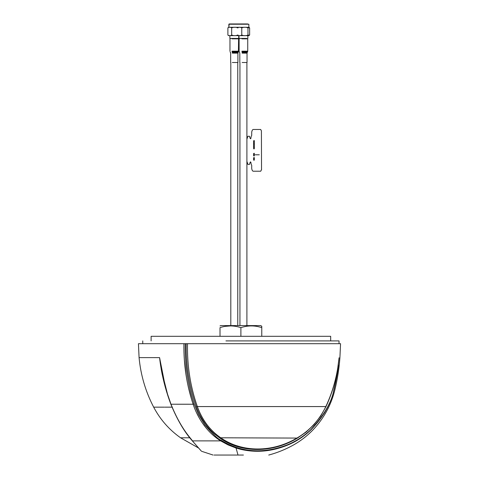 <?xml version="1.0" encoding="UTF-8"?>
<svg xmlns="http://www.w3.org/2000/svg" width="479" height="479" viewBox="0 0 479 479"><rect width="100%" height="100%" fill="white"/><g stroke="black" fill="none" stroke-linecap="round" stroke-linejoin="round"><path stroke-width="0.72" d="M249.547 325.594L246.901 325.594L246.901 62.51M239.943 325.594L237.764 325.594L239.943 325.594L239.943 62.51M237.764 325.594L237.764 62.51M225.633 325.594L230.806 325.594L230.806 62.51M201.3 451.044L192.187 440.68M170.985 404.228C180.517 427.981 190.055 437.441 192.51 440.884L220.693 440.884C206.341 432.004 197.33 417.005 193.127 404.234C186.684 384.96 183.613 364.776 183.9 343.688L138.443 343.688L139.078 357.615L159.579 357.621C160.393 365.16 161.746 372.794 163.638 380.524L166.902 392.325L170.985 404.228L193.127 404.234L194.109 403.899C187.816 384.721 184.864 364.651 185.253 343.688L183.9 343.688M185.253 343.688L186.175 343.688C185.858 365.878 189.271 386.954 196.414 406.905C198.581 413.185 202.06 419.514 206.844 425.903C209.97 429.705 210.269 430.052 214.029 433.561L220.232 438.357C241.775 453.314 272.575 453.188 297.465 438.081L306.207 432.028L314.002 424.645L320.649 416.113L325.965 406.641C333.156 391.121 337.527 374.829 339.072 357.759L336.521 377.614L333.791 390.128C331.791 401.869 324.175 415 310.949 429.525C304.063 436.058 296.363 441.099 287.843 444.638C263.684 454.086 241.464 452.649 221.196 440.315C218.616 439.626 213.173 434.501 204.88 424.945L198.522 414.539L194.109 403.899M268.737 455.05C277.407 452.721 285.658 449.368 293.483 444.985C300.794 440.878 307.344 435.788 313.134 429.723C323.804 418.424 331.025 405.234 334.797 390.157C337.408 379.5 339.114 368.704 339.904 357.759L340.557 343.688L186.175 343.688M187.499 343.688C187.079 365.752 190.361 386.709 197.348 406.569L196.414 406.905M220.232 438.357L220.747 437.794C209.976 430.37 202.174 419.963 197.348 406.569L325.828 406.569C319.349 420.011 309.865 430.423 297.375 437.794C272.551 452.745 242.027 452.703 220.747 437.794L297.465 438.081M339.072 357.759C340.18 357.759 340.18 357.759 339.072 357.759C337.473 374.823 333.061 391.092 325.828 406.569L325.965 406.641M338.414 364.944C337.976 370.632 336.474 379.033 333.887 390.157C331.043 403.581 323.445 416.772 311.081 429.723C304.009 436.447 296.279 441.53 287.891 444.985L300.644 438.135M324.049 413.581L325.971 410.275M327.229 407.91L329.402 403.312M337.641 371.087L338.282 366.178M287.843 444.638L287.891 444.985C295.298 444.985 295.298 444.985 287.891 444.985C272.15 451.481 256.487 452.948 240.895 449.386L236.051 448.027L228.13 444.937L220.693 440.884L221.196 440.315M240.326 449.248L241.129 449.44M214.053 455.05L243.422 455.05M240.913 455.05L238.368 455.05M229.309 455.05L228.094 455.05M223.699 455.05L223.346 455.05M222.951 455.05L221.43 455.05M165.752 388.792L159.579 357.621L162.153 374.195M184.379 360.052L185.96 374.482M188.265 386.876L191.39 398.785M161.381 369.962L159.579 357.615M167.704 394.87L161.172 369.004C163.351 381.146 166.572 392.882 170.841 404.204M330.678 340.904L330.678 336.312L151.46 336.312M261.774 336.312L261.774 326.283L260.636 325.594L220.711 325.594L260.636 325.594L261.45 326.019M220.017 336.312L220.017 327.63C220.017 325.367 220.017 325.367 220.017 327.63C220.017 325.367 220.017 325.367 220.017 327.63C226.795 325.355 233.752 325.355 240.895 327.63C247.948 325.361 254.906 325.361 261.774 327.63M240.895 327.63L240.895 336.312M239.943 327.325L237.764 326.75M230.806 325.924L230.489 325.924M230.441 325.924L225.208 326.349M246.901 325.594L248.409 325.594M249.128 325.594L249.577 325.594M249.978 325.594L252.81 325.594M258.756 325.594L259.534 325.594M230.806 325.594L231.698 325.594M228.579 325.594L228.118 325.594M252.72 325.594L249.649 325.594M238.799 325.594L260.384 325.594M339.03 343.688L339.03 340.904L225.944 340.904M238.177 24.231L248.852 24.231L238.446 23.95M249.062 27.878C249.014 27.022 248.96 27.022 248.912 27.878M248.912 35.057C248.96 35.913 249.014 35.913 249.062 35.057M242.14 62.51L247.038 62.51L247.038 53.139L242.14 53.139M241.895 51.187L247.739 51.187L247.739 38.847L241.895 38.847M247.727 23.95L229.579 23.95M239.249 24.231L229.321 24.231M239.249 27.291L229.321 27.291M229.136 23.95L228.854 27.291L227.89 27.878C229.154 27.022 230.417 27.022 231.68 27.878C233.812 27.022 235.943 27.022 238.069 27.878M228.273 35.482L228.854 35.644L227.89 35.057C229.154 35.901 230.411 35.901 231.68 35.057C233.806 35.901 235.937 35.901 238.069 35.057M227.89 27.878L227.89 35.057M231.68 27.878L231.68 35.057M229.321 35.644L239.249 35.644M238.326 35.644L230.243 35.644M230.243 38.428L238.704 38.428L238.704 35.644M237.943 38.847L238.326 38.428M239.422 38.847L239.003 38.428L239.003 35.644L239.003 38.428L246.829 38.428M247.691 35.644L239.153 35.644M238.177 35.644L248.667 35.644L247.841 35.644L247.841 38.428L247.421 38.847M248.99 27.297L238.177 27.291M237.213 27.878C238.734 27.034 240.254 27.034 241.769 27.878C243.841 27.034 245.913 27.034 247.978 27.878L247.978 35.057L248.805 35.632L249.631 35.057L249.631 27.878L248.805 27.297L249.182 27.339L248.852 27.291L248.852 24.231M241.769 27.878L241.769 35.057C243.835 35.913 245.907 35.913 247.978 35.057M237.213 35.057C238.734 35.913 240.248 35.913 241.769 35.057M247.978 27.878L248.805 27.297M232.255 52.439L238.087 52.439L238.41 51.882L238.602 38.847L231.98 38.847M232.351 62.51L237.901 62.51L237.901 53.139L232.351 53.139M261.534 169.829L261.414 130.857L260.672 129.468L253.199 129.468C252.481 129.629 251.984 130.557 251.709 132.246L251.709 135.312L251.301 136.281M251.08 136.701L250.966 137.814C250.804 139.072 250.451 139.072 249.918 137.814L249.547 136.281L247.9 136.281L246.93 138.904M247.529 136.982L247.044 138.928M247.409 163.704L246.96 161.794M247.044 161.758L247.9 164.405L249.541 164.405L249.918 162.872C250.451 161.615 250.804 161.615 250.966 162.872L251.08 163.986M253.086 171.219L260.726 171.219L261.414 169.829M250.439 138.766L250.966 137.814M250.846 162.872L250.439 161.92M251.301 164.405L251.709 165.375L251.709 168.434C251.984 170.129 252.481 171.057 253.199 171.219M255.205 154.795L259.313 154.795M253.529 140.7L253.99 141.077L254.427 140.551L254.062 141.161L254.427 141.772L253.99 141.245L253.529 141.79L253.918 141.161L253.529 140.7M253.529 142.113L253.99 142.491L254.427 141.964L254.062 142.574L254.427 143.185L253.99 142.664L253.529 143.209L253.918 142.574L253.529 142.113M253.529 143.526L253.99 143.904L254.427 143.377L254.062 143.987L254.427 144.598L253.99 144.077L253.529 144.622L253.918 143.987L253.529 143.526M253.529 144.945L253.99 145.317L254.427 144.79L254.062 145.4L254.427 146.011L253.99 145.49L253.529 146.035L253.918 145.4L253.529 144.945M253.523 146.358L253.984 146.73L254.421 146.203L254.056 146.814L254.421 147.424L253.984 146.903L253.523 147.448L253.912 146.814L253.523 146.358M253.948 148.185L253.529 147.682L253.948 148.185L254.421 147.616L254.056 148.227L254.421 148.837L253.984 148.316L253.523 148.861L253.948 148.185M253.523 153.424L253.984 153.795L254.421 153.274L254.056 153.885L254.421 154.489L253.984 153.969L253.523 154.513L253.912 153.885L253.523 153.424M253.529 154.837L253.99 155.208L254.427 154.687L254.062 155.298L254.427 155.903L253.99 155.382L253.529 155.926L253.918 155.298L253.529 154.837M253.529 157.663L253.99 158.034L254.427 157.513L254.062 158.124L254.427 158.735L253.99 158.208L253.529 158.753L253.918 158.124L253.529 157.663M253.523 159.076L253.984 159.447L254.421 158.926L254.056 159.537L254.421 160.148L253.984 159.621L253.523 160.166L253.912 159.537L253.523 159.076M198.51 447.991L180.571 437.794L189.852 437.794M171.979 407.156L164.974 407.156M164.429 407.156L153.675 407.156C160.196 419.514 169.159 429.729 180.571 437.794M172.38 407.156C147.574 407.156 147.574 407.156 172.38 407.156M325.828 406.569L246.901 406.569M239.943 406.569L237.764 406.569M230.806 406.569L200.527 406.569M333.887 390.157C335.096 390.157 335.096 390.157 333.887 390.157L333.791 390.128M310.949 429.525L311.081 429.723C313.811 429.723 313.811 429.723 311.081 429.723M238.009 455.05L236.051 448.027M241.961 51.882L247.553 51.882L247.23 52.439L242.075 52.439M231.98 51.187L238.602 51.187L238.41 51.882L232.081 51.882M170.835 404.198C177.134 419.574 184.253 431.735 192.181 440.68L200.318 449.979M213.059 455.05L201.707 451.32M153.675 407.156C145.574 391.594 140.706 375.081 139.078 357.615M162.255 374.698L161.465 370.644M151.113 340.904L151.113 336.312M220.017 325.924L220.711 325.594M230.154 51.882L230.662 53.139L230.662 62.51M237.901 53.139L238.093 52.439M142.76 343.688L142.76 340.904M239.805 62.51L239.805 53.139L239.105 51.187L239.105 38.847M247.038 53.139L247.23 52.439M247.739 51.187L247.553 51.882M229.866 35.644L229.866 38.428L230.285 38.847M238.285 38.847L238.704 38.428M228.854 24.231L228.854 27.291L228.273 27.453L228.854 27.291M230.662 53.139L230.477 52.439M229.968 38.847L229.968 51.187"/></g></svg>
